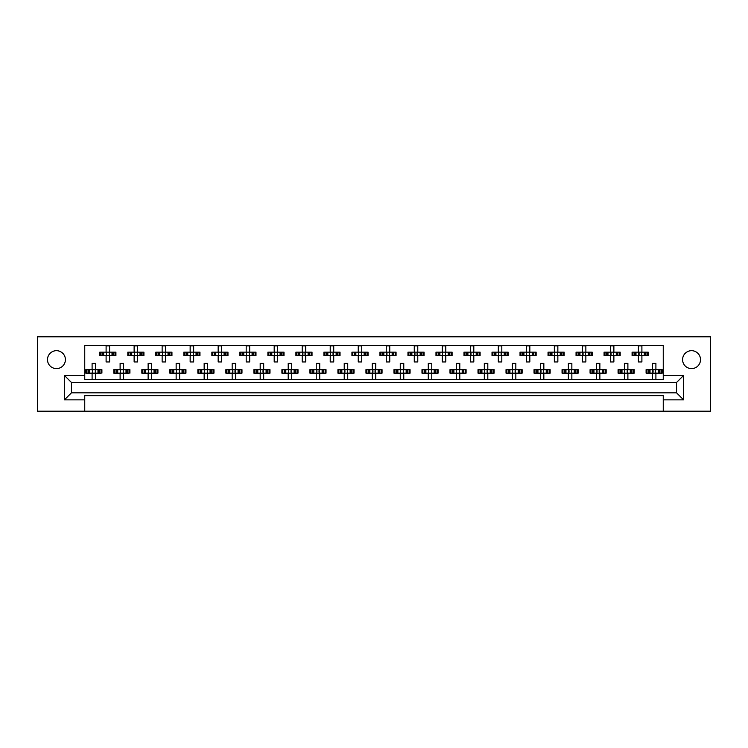 <?xml version="1.0" encoding="UTF-8"?>
<svg xmlns="http://www.w3.org/2000/svg" width="748" height="748" viewBox="0 0 748 748"><rect width="100%" height="100%" fill="white"/><g stroke="black" fill="none" stroke-linecap="round" stroke-linejoin="round"><path stroke-width="1.12" d="M691.554 368.605A8.967 8.967 0 0 1 682.587 359.638A8.967 8.967 0 0 1 691.554 350.681A8.967 8.967 0 0 1 700.511 359.638A8.967 8.967 0 0 1 691.554 368.605M56.446 368.605A8.967 8.967 0 0 1 47.489 359.638A8.967 8.967 0 0 1 56.446 350.681A8.967 8.967 0 0 1 65.413 359.638A8.967 8.967 0 0 1 56.446 368.605M663.252 395.645L84.748 395.645L84.748 399.843L64.431 399.843L64.431 375.468L84.748 375.468L84.748 345.492L663.252 345.492L663.252 375.468L683.569 375.468L683.569 399.843L663.252 399.843L663.252 395.645M663.252 411.194L710.6 411.194L710.6 336.806L37.4 336.806L37.4 411.194L663.252 411.194L663.252 399.843M84.748 411.194L84.748 399.843M100.69 355.646L100.69 352.149L99.802 352.149L99.802 355.646L102.093 355.646L99.802 355.646L99.802 352.149L103.72 352.149L103.72 355.646L102.728 355.646L102.728 352.149L106.104 352.149L106.104 345.847L109.61 345.847L109.61 352.149L112.995 352.149L112.995 355.646L112.004 355.646L112.004 352.149L115.912 352.149L115.912 355.646L115.912 352.149L115.024 352.149L115.024 355.646L113.631 355.646L115.024 355.646M100.69 352.149L102.093 352.149L102.093 355.646L106.104 355.646L106.104 361.957L109.61 361.957L109.61 355.646L113.631 355.646L113.631 352.149L115.024 352.149M128.703 355.646L128.703 352.149L127.814 352.149L127.814 355.646L130.105 355.646L127.814 355.646L127.814 352.149L131.732 352.149L131.732 355.646L130.741 355.646L130.741 352.149L134.126 352.149L134.126 345.847L137.623 345.847L137.623 352.149L141.007 352.149L141.007 355.646L140.016 355.646L140.016 352.149L143.925 352.149L143.925 355.646L143.925 352.149L143.036 352.149L143.036 355.646L141.643 355.646L143.036 355.646M128.703 352.149L130.105 352.149L130.105 355.646L134.126 355.646L134.126 361.957L137.623 361.957L137.623 355.646L141.643 355.646L141.643 352.149L143.036 352.149M156.725 355.646L156.725 352.149L155.836 352.149L155.836 355.646L155.836 352.149L158.118 352.149L158.118 355.646L155.836 355.646L162.138 355.646L162.138 361.957L165.635 361.957L165.635 355.646L169.02 355.646L168.029 355.646L168.029 352.149L169.02 352.149L169.02 355.646L171.947 355.646L171.947 352.149L171.947 355.646L169.656 355.646L169.656 352.149L171.947 352.149L171.049 352.149L171.049 355.646M156.725 352.149L159.745 352.149L159.745 355.646L158.754 355.646L158.754 352.149L162.138 352.149L162.138 345.847L165.635 345.847L165.635 352.149L171.049 352.149M184.737 355.646L184.737 352.149L183.849 352.149L183.849 355.646L183.849 352.149L186.13 352.149L186.13 355.646L183.849 355.646L190.151 355.646L190.151 361.957L193.657 361.957L193.657 355.646L197.033 355.646L196.041 355.646L196.041 352.149L197.033 352.149L197.033 355.646L199.959 355.646L199.959 352.149L199.959 355.646L197.668 355.646L197.668 352.149L199.959 352.149L199.071 352.149L199.071 355.646M184.737 352.149L187.757 352.149L187.757 355.646L186.766 355.646L186.766 352.149L190.151 352.149L190.151 345.847L193.657 345.847L193.657 352.149L199.071 352.149M212.75 355.646L212.75 352.149L211.862 352.149L211.862 355.646L211.862 352.149L214.152 352.149L214.152 355.646L211.862 355.646L218.164 355.646L218.164 361.957L221.67 361.957L221.67 355.646L225.054 355.646L224.063 355.646L224.063 352.149L225.054 352.149L225.054 355.646L227.972 355.646L227.972 352.149L227.972 355.646L225.69 355.646L225.69 352.149L227.972 352.149L227.083 352.149L227.083 355.646M212.75 352.149L215.779 352.149L215.779 355.646L214.788 355.646L214.788 352.149L218.164 352.149L218.164 345.847L221.67 345.847L221.67 352.149L227.083 352.149M240.763 355.646L240.763 352.149L239.874 352.149L239.874 355.646L239.874 352.149L242.165 352.149L242.165 355.646L239.874 355.646L246.186 355.646L246.186 361.957L249.682 361.957L249.682 355.646L253.067 355.646L252.076 355.646L252.076 352.149L253.067 352.149L253.067 355.646L255.984 355.646L255.984 352.149L255.984 355.646L253.703 355.646L253.703 352.149L255.984 352.149L255.096 352.149L255.096 355.646M240.763 352.149L243.792 352.149L243.792 355.646L242.801 355.646L242.801 352.149L246.186 352.149L246.186 345.847L249.682 345.847L249.682 352.149L255.096 352.149M268.784 355.646L268.784 352.149L267.896 352.149L267.896 355.646L267.896 352.149L270.178 352.149L270.178 355.646L267.896 355.646L274.198 355.646L274.198 361.957L277.695 361.957L277.695 355.646L281.08 355.646L280.089 355.646L280.089 352.149L281.08 352.149L281.08 355.646L284.006 355.646L284.006 352.149L284.006 355.646L281.716 355.646L281.716 352.149L284.006 352.149L283.118 352.149L283.118 355.646M268.784 352.149L271.805 352.149L271.805 355.646L270.813 355.646L270.813 352.149L274.198 352.149L274.198 345.847L277.695 345.847L277.695 352.149L283.118 352.149M296.797 355.646L296.797 352.149L295.909 352.149L295.909 355.646L295.909 352.149L298.19 352.149L298.19 355.646L295.909 355.646L302.211 355.646L302.211 361.957L305.717 361.957L305.717 355.646L309.092 355.646L308.101 355.646L308.101 352.149L309.092 352.149L309.092 355.646L312.019 355.646L312.019 352.149L312.019 355.646L309.728 355.646L309.728 352.149L312.019 352.149L311.131 352.149L311.131 355.646M296.797 352.149L299.817 352.149L299.817 355.646L298.826 355.646L298.826 352.149L302.211 352.149L302.211 345.847L305.717 345.847L305.717 352.149L311.131 352.149M324.81 355.646L324.81 352.149L323.921 352.149L323.921 355.646L323.921 352.149L326.212 352.149L326.212 355.646L323.921 355.646L330.223 355.646L330.223 361.957L333.73 361.957L333.73 355.646L337.114 355.646L336.123 355.646L336.123 352.149L337.114 352.149L337.114 355.646L340.031 355.646L340.031 352.149L340.031 355.646L337.75 355.646L337.75 352.149L340.031 352.149L339.143 352.149L339.143 355.646M324.81 352.149L327.839 352.149L327.839 355.646L326.848 355.646L326.848 352.149L330.223 352.149L330.223 345.847L333.73 345.847L333.73 352.149L339.143 352.149M352.822 355.646L352.822 352.149L351.934 352.149L351.934 355.646L351.934 352.149L354.225 352.149L354.225 355.646L351.934 355.646L358.245 355.646L358.245 361.957L361.742 361.957L361.742 355.646L365.127 355.646L364.136 355.646L364.136 352.149L365.127 352.149L365.127 355.646L368.044 355.646L368.044 352.149L368.044 355.646L365.763 355.646L365.763 352.149L368.044 352.149L367.156 352.149L367.156 355.646M352.822 352.149L355.852 352.149L355.852 355.646L354.861 355.646L354.861 352.149L358.245 352.149L358.245 345.847L361.742 345.847L361.742 352.149L367.156 352.149M380.844 355.646L380.844 352.149L379.956 352.149L379.956 355.646L379.956 352.149L382.237 352.149L382.237 355.646L379.956 355.646L386.258 355.646L386.258 361.957L389.755 361.957L389.755 355.646L393.139 355.646L392.148 355.646L392.148 352.149L393.139 352.149L393.139 355.646L396.066 355.646L396.066 352.149L396.066 355.646L393.775 355.646L393.775 352.149L396.066 352.149L395.178 352.149L395.178 355.646M380.844 352.149L383.864 352.149L383.864 355.646L382.873 355.646L382.873 352.149L386.258 352.149L386.258 345.847L389.755 345.847L389.755 352.149L395.178 352.149M408.857 355.646L408.857 352.149L407.969 352.149L407.969 355.646L407.969 352.149L410.25 352.149L410.25 355.646L407.969 355.646L414.27 355.646L414.27 361.957L417.777 361.957L417.777 355.646L421.152 355.646L420.161 355.646L420.161 352.149L421.152 352.149L421.152 355.646L424.079 355.646L424.079 352.149L424.079 355.646L421.788 355.646L421.788 352.149L424.079 352.149L423.19 352.149L423.19 355.646M408.857 352.149L411.877 352.149L411.877 355.646L410.886 355.646L410.886 352.149L414.27 352.149L414.27 345.847L417.777 345.847L417.777 352.149L423.19 352.149M436.869 355.646L436.869 352.149L435.981 352.149L435.981 355.646L435.981 352.149L438.272 352.149L438.272 355.646L435.981 355.646L442.283 355.646L442.283 361.957L445.789 361.957L445.789 355.646L449.174 355.646L448.183 355.646L448.183 352.149L449.174 352.149L449.174 355.646L452.091 355.646L452.091 352.149L452.091 355.646L449.81 355.646L449.81 352.149L452.091 352.149L451.203 352.149L451.203 355.646M436.869 352.149L439.899 352.149L439.899 355.646L438.908 355.646L438.908 352.149L442.283 352.149L442.283 345.847L445.789 345.847L445.789 352.149L451.203 352.149M464.882 355.646L464.882 352.149L463.994 352.149L463.994 355.646L463.994 352.149L466.285 352.149L466.285 355.646L463.994 355.646L470.305 355.646L470.305 361.957L473.802 361.957L473.802 355.646L477.187 355.646L476.196 355.646L476.196 352.149L477.187 352.149L477.187 355.646L480.104 355.646L480.104 352.149L480.104 355.646L477.822 355.646L477.822 352.149L480.104 352.149L479.216 352.149L479.216 355.646M464.882 352.149L467.911 352.149L467.911 355.646L466.92 355.646L466.92 352.149L470.305 352.149L470.305 345.847L473.802 345.847L473.802 352.149L479.216 352.149M492.904 355.646L492.904 352.149L492.016 352.149L492.016 355.646L492.016 352.149L494.297 352.149L494.297 355.646L492.016 355.646L498.318 355.646L498.318 361.957L501.815 361.957L501.815 355.646L505.199 355.646L504.208 355.646L504.208 352.149L505.199 352.149L505.199 355.646L508.126 355.646L508.126 352.149L508.126 355.646L505.835 355.646L505.835 352.149L508.126 352.149L507.238 352.149L507.238 355.646M492.904 352.149L495.924 352.149L495.924 355.646L494.933 355.646L494.933 352.149L498.318 352.149L498.318 345.847L501.815 345.847L501.815 352.149L507.238 352.149M520.917 355.646L520.917 352.149L520.028 352.149L520.028 355.646L520.028 352.149L522.31 352.149L522.31 355.646L520.028 355.646L526.33 355.646L526.33 361.957L529.836 361.957L529.836 355.646L533.212 355.646L532.221 355.646L532.221 352.149L533.212 352.149L533.212 355.646L536.138 355.646L536.138 352.149L536.138 355.646L533.848 355.646L533.848 352.149L536.138 352.149L535.25 352.149L535.25 355.646M520.917 352.149L523.937 352.149L523.937 355.646L522.946 355.646L522.946 352.149L526.33 352.149L526.33 345.847L529.836 345.847L529.836 352.149L535.25 352.149M548.929 355.646L548.929 352.149L548.041 352.149L548.041 355.646L548.041 352.149L550.332 352.149L550.332 355.646L548.041 355.646L554.343 355.646L554.343 361.957L557.849 361.957L557.849 355.646L561.234 355.646L560.243 355.646L560.243 352.149L561.234 352.149L561.234 355.646L564.151 355.646L564.151 352.149L564.151 355.646L561.87 355.646L561.87 352.149L564.151 352.149L563.263 352.149L563.263 355.646M548.929 352.149L551.959 352.149L551.959 355.646L550.967 355.646L550.967 352.149L554.343 352.149L554.343 345.847L557.849 345.847L557.849 352.149L563.263 352.149M576.951 355.646L576.951 352.149L576.054 352.149L576.054 355.646L576.054 352.149L578.344 352.149L578.344 355.646L576.054 355.646L582.365 355.646L582.365 361.957L585.862 361.957L585.862 355.646L589.246 355.646L588.255 355.646L588.255 352.149L589.246 352.149L589.246 355.646L592.164 355.646L592.164 352.149L592.164 355.646L589.882 355.646L589.882 352.149L592.164 352.149L591.275 352.149L591.275 355.646M576.951 352.149L579.971 352.149L579.971 355.646L578.98 355.646L578.98 352.149L582.365 352.149L582.365 345.847L585.862 345.847L585.862 352.149L591.275 352.149M604.964 355.646L604.964 352.149L604.075 352.149L604.075 355.646L604.075 352.149L606.357 352.149L606.357 355.646L604.075 355.646L610.377 355.646L610.377 361.957L613.874 361.957L613.874 355.646L617.259 355.646L616.268 355.646L616.268 352.149L617.259 352.149L617.259 355.646L620.186 355.646L620.186 352.149L620.186 355.646L617.895 355.646L617.895 352.149L620.186 352.149L619.297 352.149L619.297 355.646M604.964 352.149L607.984 352.149L607.984 355.646L606.993 355.646L606.993 352.149L610.377 352.149L610.377 345.847L613.874 345.847L613.874 352.149L619.297 352.149M632.976 355.646L632.976 352.149L632.088 352.149L632.088 355.646L632.088 352.149L634.369 352.149L634.369 355.646L632.088 355.646L638.39 355.646L638.39 361.957L641.896 361.957L641.896 355.646L645.272 355.646L644.28 355.646L644.28 352.149L645.272 352.149L645.272 355.646L648.198 355.646L648.198 352.149L648.198 355.646L645.907 355.646L645.907 352.149L648.198 352.149L647.31 352.149L647.31 355.646M632.976 352.149L635.996 352.149L635.996 355.646L635.005 355.646L635.005 352.149L638.39 352.149L638.39 345.847L641.896 345.847L641.896 352.149L647.31 352.149M86.684 373.159L86.684 369.662L85.796 369.662L85.796 373.159L88.077 373.159L85.796 373.159L85.796 369.662L89.704 369.662L89.704 373.159L88.722 373.159L88.722 369.662L92.098 369.662L92.098 363.35L95.604 363.35L95.604 369.662L98.979 369.662L98.979 373.159L97.988 373.159L97.988 369.662L101.906 369.662L101.906 373.159L101.906 369.662L101.017 369.662L101.017 373.159L99.615 373.159L101.017 373.159M86.684 369.662L88.077 369.662L88.077 373.159L92.098 373.159L92.098 379.46L95.604 379.46L95.604 373.159L99.615 373.159L99.615 369.662L101.017 369.662M114.696 373.159L114.696 369.662L113.808 369.662L113.808 373.159L116.099 373.159L113.808 373.159L113.808 369.662L117.726 369.662L117.726 373.159L116.735 373.159L116.735 369.662L120.11 369.662L120.11 363.35L123.616 363.35L123.616 369.662L127.001 369.662L127.001 373.159L126.01 373.159L126.01 369.662L129.918 369.662L129.918 373.159L129.918 369.662L129.03 369.662L129.03 373.159L127.637 373.159L129.03 373.159M114.696 369.662L116.099 369.662L116.099 373.159L120.11 373.159L120.11 379.46L123.616 379.46L123.616 373.159L127.637 373.159L127.637 369.662L129.03 369.662M142.718 373.159L142.718 369.662L141.83 369.662L141.83 373.159L141.83 369.662L144.112 369.662L144.112 373.159L141.83 373.159L148.132 373.159L148.132 379.46L151.629 379.46L151.629 373.159L155.014 373.159L154.023 373.159L154.023 369.662L155.014 369.662L155.014 373.159L157.931 373.159L157.931 369.662L157.931 373.159L155.649 373.159L155.649 369.662L157.931 369.662L157.043 369.662L157.043 373.159M142.718 369.662L145.738 369.662L145.738 373.159L144.747 373.159L144.747 369.662L148.132 369.662L148.132 363.35L151.629 363.35L151.629 369.662L157.043 369.662M170.731 373.159L170.731 369.662L169.843 369.662L169.843 373.159L169.843 369.662L172.124 369.662L172.124 373.159L169.843 373.159L176.145 373.159L176.145 379.46L179.642 379.46L179.642 373.159L183.026 373.159L182.035 373.159L182.035 369.662L183.026 369.662L183.026 373.159L185.953 373.159L185.953 369.662L185.953 373.159L183.662 373.159L183.662 369.662L185.953 369.662L185.065 369.662L185.065 373.159M170.731 369.662L173.751 369.662L173.751 373.159L172.76 373.159L172.76 369.662L176.145 369.662L176.145 363.35L179.642 363.35L179.642 369.662L185.065 369.662M198.744 373.159L198.744 369.662L197.855 369.662L197.855 373.159L197.855 369.662L200.146 369.662L200.146 373.159L197.855 373.159L204.157 373.159L204.157 379.46L207.663 379.46L207.663 373.159L211.039 373.159L210.048 373.159L210.048 369.662L211.039 369.662L211.039 373.159L213.965 373.159L213.965 369.662L213.965 373.159L211.675 373.159L211.675 369.662L213.965 369.662L213.077 369.662L213.077 373.159M198.744 369.662L201.764 369.662L201.764 373.159L200.782 373.159L200.782 369.662L204.157 369.662L204.157 363.35L207.663 363.35L207.663 369.662L213.077 369.662M226.756 373.159L226.756 369.662L225.868 369.662L225.868 373.159L225.868 369.662L228.159 369.662L228.159 373.159L225.868 373.159L232.17 373.159L232.17 379.46L235.676 379.46L235.676 373.159L239.061 373.159L238.07 373.159L238.07 369.662L239.061 369.662L239.061 373.159L241.978 373.159L241.978 369.662L241.978 373.159L239.697 373.159L239.697 369.662L241.978 369.662L241.09 369.662L241.09 373.159M226.756 369.662L229.786 369.662L229.786 373.159L228.794 373.159L228.794 369.662L232.17 369.662L232.17 363.35L235.676 363.35L235.676 369.662L241.09 369.662M254.778 373.159L254.778 369.662L253.89 369.662L253.89 373.159L253.89 369.662L256.171 369.662L256.171 373.159L253.89 373.159L260.192 373.159L260.192 379.46L263.689 379.46L263.689 373.159L267.073 373.159L266.082 373.159L266.082 369.662L267.073 369.662L267.073 373.159L269.991 373.159L269.991 369.662L269.991 373.159L267.709 373.159L267.709 369.662L269.991 369.662L269.102 369.662L269.102 373.159M254.778 369.662L257.798 369.662L257.798 373.159L256.807 373.159L256.807 369.662L260.192 369.662L260.192 363.35L263.689 363.35L263.689 369.662L269.102 369.662M282.791 373.159L282.791 369.662L281.903 369.662L281.903 373.159L281.903 369.662L284.184 369.662L284.184 373.159L281.903 373.159L288.204 373.159L288.204 379.46L291.711 379.46L291.711 373.159L295.086 373.159L294.095 373.159L294.095 369.662L295.086 369.662L295.086 373.159L298.013 373.159L298.013 369.662L298.013 373.159L295.722 373.159L295.722 369.662L298.013 369.662L297.124 369.662L297.124 373.159M282.791 369.662L285.811 369.662L285.811 373.159L284.82 373.159L284.82 369.662L288.204 369.662L288.204 363.35L291.711 363.35L291.711 369.662L297.124 369.662M310.803 373.159L310.803 369.662L309.915 369.662L309.915 373.159L309.915 369.662L312.206 369.662L312.206 373.159L309.915 373.159L316.217 373.159L316.217 379.46L319.723 379.46L319.723 373.159L323.099 373.159L322.117 373.159L322.117 369.662L323.099 369.662L323.099 373.159L326.025 373.159L326.025 369.662L326.025 373.159L323.734 373.159L323.734 369.662L326.025 369.662L325.137 369.662L325.137 373.159M310.803 369.662L313.823 369.662L313.823 373.159L312.842 373.159L312.842 369.662L316.217 369.662L316.217 363.35L319.723 363.35L319.723 369.662L325.137 369.662M338.816 373.159L338.816 369.662L337.928 369.662L337.928 373.159L337.928 369.662L340.218 369.662L340.218 373.159L337.928 373.159L344.23 373.159L344.23 379.46L347.736 379.46L347.736 373.159L351.121 373.159L350.129 373.159L350.129 369.662L351.121 369.662L351.121 373.159L354.038 373.159L354.038 369.662L354.038 373.159L351.756 373.159L351.756 369.662L354.038 369.662L353.149 369.662L353.149 373.159M338.816 369.662L341.845 369.662L341.845 373.159L340.854 373.159L340.854 369.662L344.23 369.662L344.23 363.35L347.736 363.35L347.736 369.662L353.149 369.662M366.838 373.159L366.838 369.662L365.95 369.662L365.95 373.159L365.95 369.662L368.231 369.662L368.231 373.159L365.95 373.159L372.252 373.159L372.252 379.46L375.748 379.46L375.748 373.159L379.133 373.159L378.142 373.159L378.142 369.662L379.133 369.662L379.133 373.159L382.05 373.159L382.05 369.662L382.05 373.159L379.769 373.159L379.769 369.662L382.05 369.662L381.162 369.662L381.162 373.159M366.838 369.662L369.858 369.662L369.858 373.159L368.867 373.159L368.867 369.662L372.252 369.662L372.252 363.35L375.748 363.35L375.748 369.662L381.162 369.662M394.851 373.159L394.851 369.662L393.962 369.662L393.962 373.159L393.962 369.662L396.244 369.662L396.244 373.159L393.962 373.159L400.264 373.159L400.264 379.46L403.77 379.46L403.77 373.159L407.146 373.159L406.155 373.159L406.155 369.662L407.146 369.662L407.146 373.159L410.072 373.159L410.072 369.662L410.072 373.159L407.782 373.159L407.782 369.662L410.072 369.662L409.184 369.662L409.184 373.159M394.851 369.662L397.871 369.662L397.871 373.159L396.879 373.159L396.879 369.662L400.264 369.662L400.264 363.35L403.77 363.35L403.77 369.662L409.184 369.662M422.863 373.159L422.863 369.662L421.975 369.662L421.975 373.159L421.975 369.662L424.266 369.662L424.266 373.159L421.975 373.159L428.277 373.159L428.277 379.46L431.783 379.46L431.783 373.159L435.158 373.159L434.177 373.159L434.177 369.662L435.158 369.662L435.158 373.159L438.085 373.159L438.085 369.662L438.085 373.159L435.794 373.159L435.794 369.662L438.085 369.662L437.197 369.662L437.197 373.159M422.863 369.662L425.883 369.662L425.883 373.159L424.901 373.159L424.901 369.662L428.277 369.662L428.277 363.35L431.783 363.35L431.783 369.662L437.197 369.662M450.876 373.159L450.876 369.662L449.987 369.662L449.987 373.159L449.987 369.662L452.278 369.662L452.278 373.159L449.987 373.159L456.289 373.159L456.289 379.46L459.796 379.46L459.796 373.159L463.18 373.159L462.189 373.159L462.189 369.662L463.18 369.662L463.18 373.159L466.098 373.159L466.098 369.662L466.098 373.159L463.816 373.159L463.816 369.662L466.098 369.662L465.209 369.662L465.209 373.159M450.876 369.662L453.905 369.662L453.905 373.159L452.914 373.159L452.914 369.662L456.289 369.662L456.289 363.35L459.796 363.35L459.796 369.662L465.209 369.662M478.898 373.159L478.898 369.662L478.009 369.662L478.009 373.159L478.009 369.662L480.291 369.662L480.291 373.159L478.009 373.159L484.311 373.159L484.311 379.46L487.808 379.46L487.808 373.159L491.193 373.159L490.202 373.159L490.202 369.662L491.193 369.662L491.193 373.159L494.11 373.159L494.11 369.662L494.11 373.159L491.829 373.159L491.829 369.662L494.11 369.662L493.222 369.662L493.222 373.159M478.898 369.662L481.918 369.662L481.918 373.159L480.927 373.159L480.927 369.662L484.311 369.662L484.311 363.35L487.808 363.35L487.808 369.662L493.222 369.662M506.91 373.159L506.91 369.662L506.022 369.662L506.022 373.159L506.022 369.662L508.303 369.662L508.303 373.159L506.022 373.159L512.324 373.159L512.324 379.46L515.83 379.46L515.83 373.159L519.206 373.159L518.214 373.159L518.214 369.662L519.206 369.662L519.206 373.159L522.132 373.159L522.132 369.662L522.132 373.159L519.841 373.159L519.841 369.662L522.132 369.662L521.244 369.662L521.244 373.159M506.91 369.662L509.93 369.662L509.93 373.159L508.939 373.159L508.939 369.662L512.324 369.662L512.324 363.35L515.83 363.35L515.83 369.662L521.244 369.662M534.923 373.159L534.923 369.662L534.035 369.662L534.035 373.159L534.035 369.662L536.325 369.662L536.325 373.159L534.035 373.159L540.337 373.159L540.337 379.46L543.843 379.46L543.843 373.159L547.218 373.159L546.236 373.159L546.236 369.662L547.218 369.662L547.218 373.159L550.145 373.159L550.145 369.662L550.145 373.159L547.854 373.159L547.854 369.662L550.145 369.662L549.256 369.662L549.256 373.159M534.923 369.662L537.952 369.662L537.952 373.159L536.961 373.159L536.961 369.662L540.337 369.662L540.337 363.35L543.843 363.35L543.843 369.662L549.256 369.662M562.935 373.159L562.935 369.662L562.047 369.662L562.047 373.159L562.047 369.662L564.338 369.662L564.338 373.159L562.047 373.159L568.358 373.159L568.358 379.46L571.855 379.46L571.855 373.159L575.24 373.159L574.249 373.159L574.249 369.662L575.24 369.662L575.24 373.159L578.157 373.159L578.157 369.662L578.157 373.159L575.876 373.159L575.876 369.662L578.157 369.662L577.269 369.662L577.269 373.159M562.935 369.662L565.965 369.662L565.965 373.159L564.974 373.159L564.974 369.662L568.358 369.662L568.358 363.35L571.855 363.35L571.855 369.662L577.269 369.662M590.957 373.159L590.957 369.662L590.069 369.662L590.069 373.159L590.069 369.662L592.351 369.662L592.351 373.159L590.069 373.159L596.371 373.159L596.371 379.46L599.868 379.46L599.868 373.159L603.253 373.159L602.262 373.159L602.262 369.662L603.253 369.662L603.253 373.159L606.17 373.159L606.17 369.662L606.17 373.159L603.888 373.159L603.888 369.662L606.17 369.662L605.282 369.662L605.282 373.159M590.957 369.662L593.977 369.662L593.977 373.159L592.986 373.159L592.986 369.662L596.371 369.662L596.371 363.35L599.868 363.35L599.868 369.662L605.282 369.662M618.97 373.159L618.97 369.662L618.082 369.662L618.082 373.159L618.082 369.662L620.363 369.662L620.363 373.159L618.082 373.159L624.384 373.159L624.384 379.46L627.89 379.46L627.89 373.159L631.265 373.159L630.274 373.159L630.274 369.662L631.265 369.662L631.265 373.159L634.192 373.159L634.192 369.662L634.192 373.159L631.901 373.159L631.901 369.662L634.192 369.662L633.304 369.662L633.304 373.159M618.97 369.662L621.99 369.662L621.99 373.159L620.999 373.159L620.999 369.662L624.384 369.662L624.384 363.35L627.89 363.35L627.89 369.662L633.304 369.662M646.983 373.159L646.983 369.662L646.094 369.662L646.094 373.159L646.094 369.662L648.385 369.662L648.385 373.159L646.094 373.159L652.396 373.159L652.396 379.46L655.903 379.46L655.903 373.159L659.278 373.159L658.296 373.159L658.296 369.662L659.278 369.662L659.278 373.159L662.204 373.159L662.204 369.662L662.204 373.159L659.923 373.159L659.923 369.662L662.204 369.662L661.316 369.662L661.316 373.159M646.983 369.662L650.012 369.662L650.012 373.159L649.021 373.159L649.021 369.662L652.396 369.662L652.396 363.35L655.903 363.35L655.903 369.662L661.316 369.662M84.748 375.468L84.748 379.675L663.252 379.675L663.252 375.468M676.566 392.84L676.566 382.471L71.434 382.471L71.434 392.84L676.566 392.84L683.569 399.843M64.431 375.468L71.434 382.471M676.566 382.471L683.569 375.468M71.434 392.84L64.431 399.843M92.387 370.297L92.387 372.523L92.387 370.297L91.752 369.662M95.604 373.159L92.098 373.159M95.604 369.662L92.098 369.662M95.314 372.523L95.314 370.297L95.314 372.523L95.95 373.159M95.95 369.662L95.314 370.297M91.752 373.159L92.387 372.523M106.394 352.785L106.394 355.01L106.394 352.785L105.758 352.149M109.61 355.646L106.104 355.646M109.61 352.149L106.104 352.149M109.32 355.01L109.32 352.785L109.32 355.01L109.956 355.646M109.956 352.149L109.32 352.785M105.758 355.646L106.394 355.01M120.4 370.297L120.4 372.523L120.4 370.297L119.764 369.662M123.616 373.159L120.11 373.159M123.616 369.662L120.11 369.662M123.327 372.523L123.327 370.297L123.327 372.523L123.962 373.159M123.962 369.662L123.327 370.297M119.764 373.159L120.4 372.523M148.422 370.297L148.422 372.523L148.422 370.297L147.777 369.662M151.629 373.159L148.132 373.159M151.629 369.662L148.132 369.662M151.339 372.523L151.339 370.297L151.339 372.523L151.984 373.159M151.984 369.662L151.339 370.297M147.777 373.159L148.422 372.523M176.434 370.297L176.434 372.523L176.434 370.297L175.789 369.662M179.642 373.159L176.145 373.159M179.642 369.662L176.145 369.662M179.352 372.523L179.352 370.297L179.352 372.523L179.997 373.159M179.997 369.662L179.352 370.297M175.789 373.159L176.434 372.523M204.447 370.297L204.447 372.523L204.447 370.297L203.811 369.662M207.663 373.159L204.157 373.159M207.663 369.662L204.157 369.662M207.374 372.523L207.374 370.297L207.374 372.523L208.009 373.159M208.009 369.662L207.374 370.297M203.811 373.159L204.447 372.523M232.871 370.709L232.871 372.111L232.871 370.709L231.824 369.662M235.676 373.159L232.17 373.159M234.975 370.709L234.975 372.111L235.386 370.297L235.386 372.523L236.022 373.159M235.676 369.662L232.17 369.662M236.022 369.662L235.386 370.297M231.824 373.159L232.871 372.111M260.482 370.297L260.482 372.523L260.482 370.297L259.837 369.662M263.689 373.159L260.192 373.159M262.987 370.709L262.987 372.111L263.399 370.297L263.399 372.523L264.044 373.159M263.689 369.662L260.192 369.662M264.044 369.662L263.399 370.297M259.837 373.159L260.482 372.523M288.494 370.297L288.494 372.523L288.494 370.297L287.858 369.662M291.711 373.159L288.204 373.159M291.009 370.709L291.009 372.111L291.411 370.297L291.411 372.523L292.057 373.159M291.711 369.662L288.204 369.662M292.057 369.662L291.411 370.297M287.858 373.159L288.494 372.523M316.918 370.709L316.918 372.111L316.918 370.709L315.871 369.662M319.723 373.159L316.217 373.159M319.022 370.709L319.022 372.111L319.433 370.297L319.433 372.523L320.069 373.159M319.723 369.662L316.217 369.662M320.069 369.662L319.433 370.297M315.871 373.159L316.918 372.111M134.416 352.785L134.416 355.01L134.416 352.785L133.77 352.149M137.623 355.646L134.126 355.646M137.623 352.149L134.126 352.149M137.333 355.01L137.333 352.785L137.333 355.01L137.978 355.646M137.978 352.149L137.333 352.785M133.77 355.646L134.416 355.01M162.428 352.785L162.428 355.01L162.428 352.785L161.783 352.149M165.635 355.646L162.138 355.646M165.635 352.149L162.138 352.149M165.345 355.01L165.345 352.785L165.345 355.01L165.991 355.646M165.991 352.149L165.345 352.785M161.783 355.646L162.428 355.01M190.441 352.785L190.441 355.01L190.441 352.785L189.805 352.149M193.657 355.646L190.151 355.646M193.657 352.149L190.151 352.149M193.367 355.01L193.367 352.785L193.367 355.01L194.003 355.646M194.003 352.149L193.367 352.785M189.805 355.646L190.441 355.01M218.453 352.785L218.453 355.01L218.453 352.785L217.818 352.149M221.67 355.646L218.164 355.646M221.67 352.149L218.164 352.149M221.38 355.01L221.38 352.785L221.38 355.01L222.016 355.646M222.016 352.149L221.38 352.785M217.818 355.646L218.453 355.01M246.475 352.785L246.475 355.01L246.475 352.785L245.83 352.149M249.682 355.646L246.186 355.646M249.682 352.149L246.186 352.149M249.393 355.01L249.393 352.785L249.393 355.01L250.038 355.646M250.038 352.149L249.393 352.785M245.83 355.646L246.475 355.01M274.488 352.785L274.488 355.01L274.488 352.785L273.843 352.149M277.695 355.646L274.198 355.646M277.695 352.149L274.198 352.149M277.405 355.01L277.405 352.785L277.405 355.01L278.05 355.646M278.05 352.149L277.405 352.785M273.843 355.646L274.488 355.01M302.912 353.196L302.912 354.599L302.912 353.196L301.865 352.149M305.717 355.646L302.211 355.646M305.016 353.196L305.016 354.599L305.427 352.785L305.427 355.01L306.063 355.646M305.717 352.149L302.211 352.149M306.063 352.149L305.427 352.785M301.865 355.646L302.912 354.599M344.931 370.709L344.931 372.111L344.931 370.709L343.884 369.662M347.736 373.159L344.23 373.159M347.736 369.662L344.23 369.662M347.446 372.523L347.446 370.297L347.446 372.523L348.082 373.159M348.082 369.662L347.446 370.297M343.884 373.159L344.931 372.111M372.953 370.709L372.953 372.111L372.953 370.709L371.896 369.662M375.748 373.159L372.252 373.159M375.047 370.709L375.047 372.111L375.459 370.297L375.459 372.523L376.104 373.159M375.748 369.662L372.252 369.662M376.104 369.662L375.459 370.297M371.896 373.159L372.953 372.111M400.554 370.297L400.554 372.523L400.554 370.297L399.918 369.662M403.77 373.159L400.264 373.159M403.77 369.662L400.264 369.662M403.471 372.523L403.471 370.297L403.471 372.523L404.116 373.159M404.116 369.662L403.471 370.297M399.918 373.159L400.554 372.523M330.513 352.785L330.513 355.01L330.513 352.785L329.877 352.149M333.73 355.646L330.223 355.646M333.028 353.196L333.028 354.599L333.44 352.785L333.44 355.01L334.076 355.646M333.73 352.149L330.223 352.149M334.076 352.149L333.44 352.785M329.877 355.646L330.513 355.01M358.535 352.785L358.535 355.01L358.535 352.785L357.89 352.149M361.742 355.646L358.245 355.646M361.742 352.149L358.245 352.149M361.452 355.01L361.452 352.785L361.452 355.01L362.097 355.646M362.097 352.149L361.452 352.785M357.89 355.646L358.535 355.01M386.959 353.196L386.959 354.599L386.959 353.196L385.903 352.149M389.755 355.646L386.258 355.646M389.755 352.149L386.258 352.149M389.465 355.01L389.465 352.785L389.465 355.01L390.11 355.646M390.11 352.149L389.465 352.785M385.903 355.646L386.959 354.599M428.567 370.297L428.567 372.523L428.567 370.297L427.931 369.662M431.783 373.159L428.277 373.159M431.783 369.662L428.277 369.662M431.493 372.523L431.493 370.297L431.493 372.523L432.129 373.159M432.129 369.662L431.493 370.297M427.931 373.159L428.567 372.523M456.589 370.297L456.589 372.523L456.589 370.297L455.943 369.662M459.796 373.159L456.289 373.159M459.796 369.662L456.289 369.662M459.506 372.523L459.506 370.297L459.506 372.523L460.142 373.159M460.142 369.662L459.506 370.297M455.943 373.159L456.589 372.523M484.601 370.297L484.601 372.523L484.601 370.297L483.956 369.662M487.808 373.159L484.311 373.159M487.107 370.709L487.107 372.111L487.518 370.297L487.518 372.523L488.164 373.159M487.808 369.662L484.311 369.662M488.164 369.662L487.518 370.297M483.956 373.159L484.601 372.523M414.972 353.196L414.972 354.599L414.972 353.196L413.925 352.149M417.777 355.646L414.27 355.646M417.075 353.196L417.075 354.599L417.487 352.785L417.487 355.01L418.123 355.646M417.777 352.149L414.27 352.149M418.123 352.149L417.487 352.785M413.925 355.646L414.972 354.599M442.573 352.785L442.573 355.01L442.573 352.785L441.937 352.149M445.789 355.646L442.283 355.646M445.789 352.149L442.283 352.149M445.499 355.01L445.499 352.785L445.499 355.01L446.135 355.646M446.135 352.149L445.499 352.785M441.937 355.646L442.573 355.01M471.006 353.196L471.006 354.599L471.006 353.196L469.95 352.149M473.802 355.646L470.305 355.646M473.802 352.149L470.305 352.149M473.512 355.01L473.512 352.785L473.512 355.01L474.157 355.646M474.157 352.149L473.512 352.785M469.95 355.646L471.006 354.599M512.614 370.297L512.614 372.523L512.614 370.297L511.978 369.662M515.83 373.159L512.324 373.159M515.129 370.709L515.129 372.111L515.54 370.297L515.54 372.523L516.176 373.159M515.83 369.662L512.324 369.662M516.176 369.662L515.54 370.297M511.978 373.159L512.614 372.523M541.038 370.709L541.038 372.111L541.038 370.709L539.991 369.662M543.843 373.159L540.337 373.159M543.843 369.662L540.337 369.662M543.553 372.523L543.553 370.297L543.553 372.523L544.189 373.159M544.189 369.662L543.553 370.297M539.991 373.159L541.038 372.111M569.05 370.709L569.05 372.111L569.05 370.709L568.003 369.662M571.855 373.159L568.358 373.159M571.855 369.662L568.358 369.662M571.566 372.523L571.566 370.297L571.566 372.523L572.211 373.159M572.211 369.662L571.566 370.297M568.003 373.159L569.05 372.111M498.607 352.785L498.607 355.01L498.607 352.785L497.962 352.149M501.815 355.646L498.318 355.646M501.123 353.196L501.123 354.599L501.525 352.785L501.525 355.01L502.17 355.646M501.815 352.149L498.318 352.149M502.17 352.149L501.525 352.785M497.962 355.646L498.607 355.01M526.62 352.785L526.62 355.01L526.62 352.785L525.984 352.149M529.836 355.646L526.33 355.646M529.836 352.149L526.33 352.149M529.547 355.01L529.547 352.785L529.547 355.01L530.182 355.646M530.182 352.149L529.547 352.785M525.984 355.646L526.62 355.01M554.633 352.785L554.633 355.01L554.633 352.785L553.997 352.149M557.849 355.646L554.343 355.646M557.849 352.149L554.343 352.149M557.559 355.01L557.559 352.785L557.559 355.01L558.195 355.646M558.195 352.149L557.559 352.785M553.997 355.646L554.633 355.01M597.072 370.709L597.072 372.111L597.072 370.709L596.016 369.662M599.868 373.159L596.371 373.159M599.167 370.709L599.167 372.111L599.578 370.297L599.578 372.523L600.223 373.159M599.868 369.662L596.371 369.662M600.223 369.662L599.578 370.297M596.016 373.159L597.072 372.111M624.674 370.297L624.674 372.523L624.674 370.297L624.038 369.662M627.89 373.159L624.384 373.159M627.189 370.709L627.189 372.111L627.6 370.297L627.6 372.523L628.236 373.159M627.89 369.662L624.384 369.662M628.236 369.662L627.6 370.297M624.038 373.159L624.674 372.523M653.098 370.709L653.098 372.111L653.098 370.709L652.05 369.662M655.903 373.159L652.396 373.159M655.201 370.709L655.201 372.111L655.613 370.297L655.613 372.523L656.248 373.159M655.903 369.662L652.396 369.662M656.248 369.662L655.613 370.297M652.05 373.159L653.098 372.111M583.066 353.196L583.066 354.599L583.066 353.196L582.009 352.149M585.862 355.646L582.365 355.646M585.862 352.149L582.365 352.149M585.572 355.01L585.572 352.785L585.572 355.01L586.217 355.646M586.217 352.149L585.572 352.785M582.009 355.646L583.066 354.599M611.079 353.196L611.079 354.599L611.079 353.196L610.022 352.149M613.874 355.646L610.377 355.646M613.874 352.149L610.377 352.149M613.584 355.01L613.584 352.785L613.584 355.01L614.23 355.646M614.23 352.149L613.584 352.785M610.022 355.646L611.079 354.599M639.091 353.196L639.091 354.599L639.091 353.196L638.044 352.149M641.896 355.646L638.39 355.646M641.896 352.149L638.39 352.149M641.606 355.01L641.606 352.785L641.606 355.01L642.242 355.646M642.242 352.149L641.606 352.785M638.044 355.646L639.091 354.599M232.46 372.523L232.46 370.297M316.507 372.523L316.507 370.297M302.501 355.01L302.501 352.785M344.529 372.523L344.529 370.297M372.541 372.523L372.541 370.297M386.548 355.01L386.548 352.785M414.56 355.01L414.56 352.785M470.595 355.01L470.595 352.785M540.626 372.523L540.626 370.297M568.648 372.523L568.648 370.297M596.661 372.523L596.661 370.297M652.686 372.523L652.686 370.297M582.655 355.01L582.655 352.785M610.667 355.01L610.667 352.785M638.68 355.01L638.68 352.785"/></g></svg>
